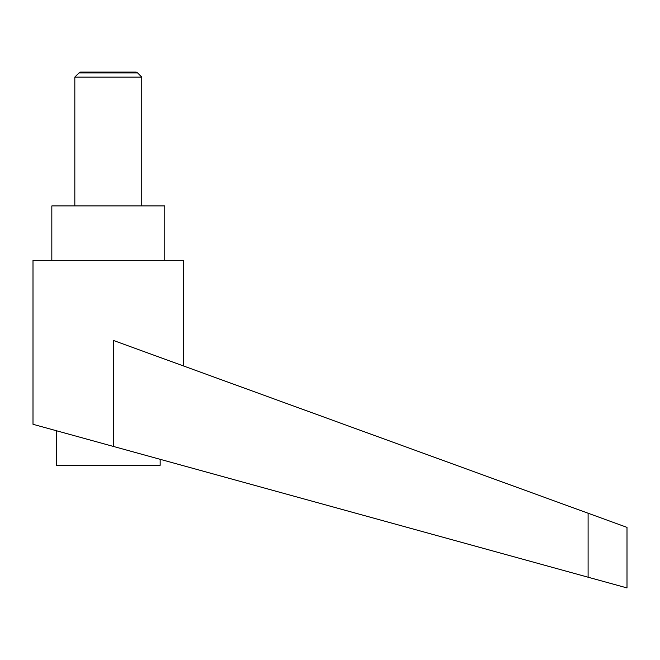 <?xml version="1.0" encoding="UTF-8"?>
<svg xmlns="http://www.w3.org/2000/svg" width="660" height="660" viewBox="0 0 660 660"><rect width="100%" height="100%" fill="white"/><g stroke="black" fill="none" stroke-linecap="round" stroke-linejoin="round"><path stroke-width="0.99" d="M141.76 205.928L141.76 77.088L137.618 72.947L78.977 72.947L74.828 77.088L74.828 205.928M78.977 72.947L80.495 72.072L136.1 72.072L137.618 72.947M160.165 459.319L160.165 465.284L56.422 465.284L56.422 430.741M108.298 445.03L113.578 446.49L113.578 340.51L588.101 513.224L588.101 577.211L627 587.928L33 424.289L33 260.312L183.595 260.312L183.595 365.995M51.826 260.312L51.826 205.928L164.769 205.928L164.769 260.312M588.101 513.224L627 527.381L627 587.928M74.828 77.088L141.76 77.088"/></g></svg>
